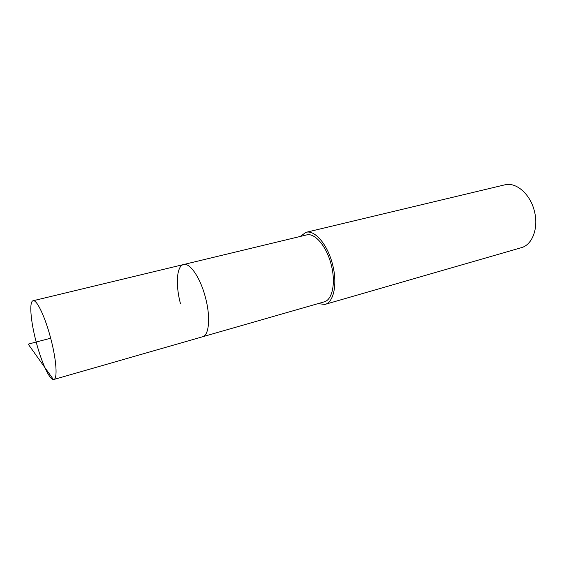 <?xml version="1.0" encoding="UTF-8"?>
<svg xmlns="http://www.w3.org/2000/svg" width="564" height="564" viewBox="0 0 564 564"><rect width="100%" height="100%" fill="white"/><g stroke="black" fill="none" stroke-linecap="round" stroke-linejoin="round"><path stroke-width="0.85" d="M36.061 341.502C30.639 321.071 29.025 301.423 33.086 300.753C36.738 299.251 45.261 317.116 50.83 338.788C56.449 360.001 57.683 378.959 53.848 379.473C49.914 380.933 41.412 362.349 36.061 341.502M205.557 297.926C200.58 278.094 189.948 262.45 183.547 264.544C189.948 262.45 200.58 278.094 205.557 297.926C210.703 317.299 209.068 335.432 202.596 336.764C209.068 335.432 210.703 317.299 205.557 297.926M53.848 379.473L324.173 301.86C332.4 299.97 335.982 282.627 331.216 264.735C326.711 246.405 314.768 232.46 306.52 234.948L33.086 300.753M180.417 303.474C175.397 284.651 176.631 265.912 183.547 264.544M300.21 236.464L305.963 232.34C314.818 229.675 327.684 244.67 332.548 264.424C337.681 283.706 333.803 302.367 324.97 304.405L317.934 303.651M324.97 304.405L521.305 247.681C532.388 244.91 538.853 227.821 534.383 211.119C530.301 193.96 515.954 181.714 504.731 184.858L305.963 232.34M50.682 338.21L28.2 344.139L53.397 379.523L54.264 379.276"/></g></svg>
